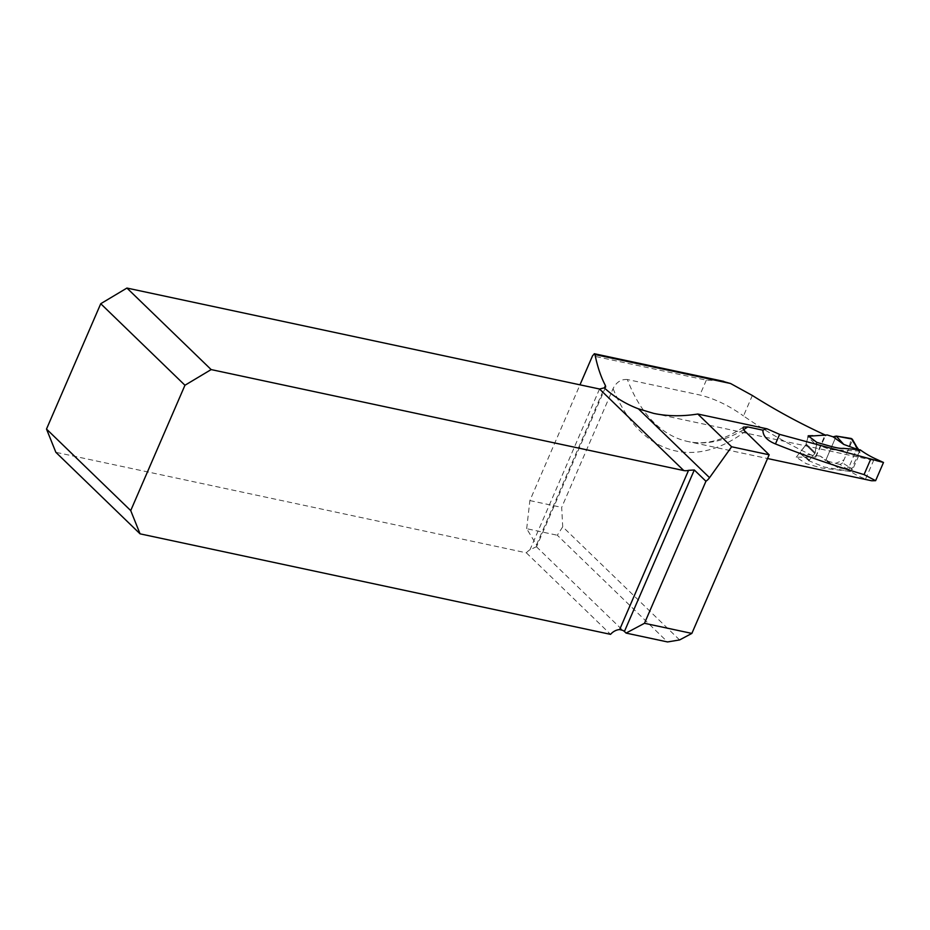 <?xml version="1.0" encoding="UTF-8"?>
<svg xmlns="http://www.w3.org/2000/svg" width="930" height="930" viewBox="0 0 930 930"><rect width="100%" height="100%" fill="white"/><g stroke="black" fill="none" stroke-linecap="round" stroke-linejoin="round"><path stroke-width="0.7" stroke-dasharray="4.65 3.49" d="M812.843 435.67L825.584 435.531L825.119 434.973L815.471 456.967C790.023 445.226 766.029 431.543 743.489 415.931L752.347 395.483M743.547 429.683A192.987 109.31 102.1 0 1 687.886 441.518A192.987 109.31 102.1 0 1 627.366 379.521L699.906 395.018C714.31 398.517 728.841 405.492 743.489 415.931M871.701 480.764L865.598 478.985A192.987 109.31 102.1 0 1 850.532 471.44L821.702 468.034L806.217 463.686L796.231 457.2L815.471 456.967M679.598 639.945L562.72 526.799L557.314 535.238L667.542 641.944M627.366 379.521C621.112 379.103 616.346 382.125 613.079 388.624L561.685 507.385L562.72 526.799M850.532 471.44L860.169 449.818M605.663 387.008L536.726 546.305A11.764 3.232 -156.6 0 0 536.471 544.922L526.682 528.693L557.314 535.238M536.726 546.305A11.764 3.232 -156.6 0 1 536.389 546.712L529.961 549.793A11.764 9.137 134.1 0 0 526.334 552.815L55.858 452.305M526.682 528.693L529.879 500.584L579.971 384.834M526.334 552.815L610.557 634.353M815.691 457.235L825.584 435.531M796.231 457.2L805.845 444.854L800.16 452.619L809.321 460.013L814.808 453.538L816.389 445.342L808.042 436.914L805.845 444.854L808.182 435.798M816.865 442.424L815.203 452.712A1.465 1.139 -45.9 0 1 814.808 453.538L806.217 463.686M529.879 500.584L561.685 507.385M720.285 380.626L706.335 380.149L592.526 355.841M842.65 462.896L840.057 464.489L847.962 469.557L837.965 467.604L820.341 456.142L825.608 460.629L836.244 436.065L825.619 460.641L835.605 463.314L843.952 459.885L848.776 448.737L851.299 438.495L856.867 448.76L848.962 467.034L842.65 462.896L852.24 440.715M820.237 456.095L800.265 453.584L800.16 452.619L800.265 453.584L809.449 461.001L824.271 467.058L850.194 471.417L852.566 469.569L860.064 452.84L858.25 449.678M808.042 436.914L808.961 436.193M837.965 467.604L825.608 460.641L840.057 464.489M810.274 437.53L817.319 444.645L830.141 449.62L860.029 451.085M817.319 444.645L816.389 445.342M809.321 460.013L809.449 461.001M846.381 468.627L848.962 467.034M847.962 469.557L850.555 467.906L848.974 467M858.785 449.713L859.204 451.968L856.856 448.795L856.867 447.132M859.157 450.213L858.344 449.713M613.079 388.624A204.751 115.971 -77.9 0 0 745.116 431.508M865.598 478.985L874.526 458.351M536.389 546.712L622.809 630.377M536.471 544.922L604.454 387.822M805.845 444.854L814.808 453.538L805.845 444.854M599.536 389.007L529.961 549.793M815.203 452.712L806.24 444.052L815.203 452.712M706.335 380.149L699.906 395.018M847.916 469.545L850.194 471.417M859.204 451.968L860.064 452.84M852.566 469.569L850.555 467.906M653.662 413.385L883.477 462.477M743.477 427.068C723.528 440.495 704.998 445.307 687.886 441.518L767.541 458.525M859.041 450.074L860.099 451.143M800.114 453.515L809.298 460.92"/><path stroke-width="1.4" d="M812.843 435.67L808.182 435.798L816.865 442.424C827.328 445.226 837.953 448.958 843.278 448.341L860.169 449.818A248.845 140.953 102.1 0 0 874.526 458.351L883.5 462.477L779.596 434.368L767.064 428.823L697.802 414.024C682.155 416.512 667.438 416.303 653.662 413.385L638.399 408.816C625.634 403.98 614.253 396.994 604.268 387.857L605.651 387.043L605.43 385.566C600.966 377.15 597.479 366.815 594.979 354.539L594.421 353.737L592.526 355.841L579.971 384.834M720.285 380.626L730.562 383.509L752.347 395.483C775.573 410.176 799.835 423.348 825.119 434.973L825.584 435.531M883.5 462.477L875.618 480.682L864.051 474.602C831.757 464.965 802.23 454.747 775.457 443.936C767.134 440.564 762.937 435.972 762.879 430.172L747.778 426.94A192.987 109.31 102.1 0 1 743.547 429.683M767.541 458.525L871.689 480.775L875.618 480.682M46.5 429.055L130.723 510.593L184.954 385.252L100.742 303.715L46.5 429.055L55.858 452.305L140.07 533.843L610.557 634.353A11.764 9.137 -45.9 0 1 619.647 629.563L622.809 630.377A3.674 1.011 -156.6 0 1 624.414 631.482L626.076 633.086L667.542 641.944L679.598 639.945L691.862 633.411L769.157 454.793L743.849 430.113L742.954 428.067L743.477 427.068L747.778 426.94M638.399 408.816L709.544 477.683L731.631 446.772L697.802 414.024M709.544 477.683A11.764 9.137 -45.9 0 1 705.94 481.252L644.478 623.286L691.862 633.411M769.157 454.793L731.631 446.772M644.478 623.286L626.076 633.086M705.94 481.252L694.303 469.987L688.549 470.336A11.764 9.137 -45.9 0 1 683.748 470.545L599.536 389.007L604.268 387.857M599.536 389.007L126.933 288.056L211.156 369.582L683.748 470.545M211.156 369.582L184.954 385.252M140.07 533.843L130.723 510.593M100.742 303.715L126.933 288.056M762.879 430.172A74.981 20.623 -156.6 0 1 767.064 428.823M808.042 436.914L808.961 436.193L810.274 437.53M833.106 436.821L843.766 444.424L836.244 436.065L833.106 436.821L827.235 434.949L808.961 436.193M843.766 444.424L858.204 449.667L851.299 438.495L836.244 436.065L852.264 439.111M856.914 447.191L855.902 446.516M730.562 383.509L594.979 354.539M604.454 387.822L605.43 385.566M694.303 469.987L624.414 631.482M619.647 629.563L688.549 470.336M779.596 434.368L775.457 443.936M870.829 458.943L864.051 474.602M594.282 353.714L723.819 381.381M852.31 439.181L856.867 447.132M856.821 447.063L858.785 449.713"/></g></svg>
